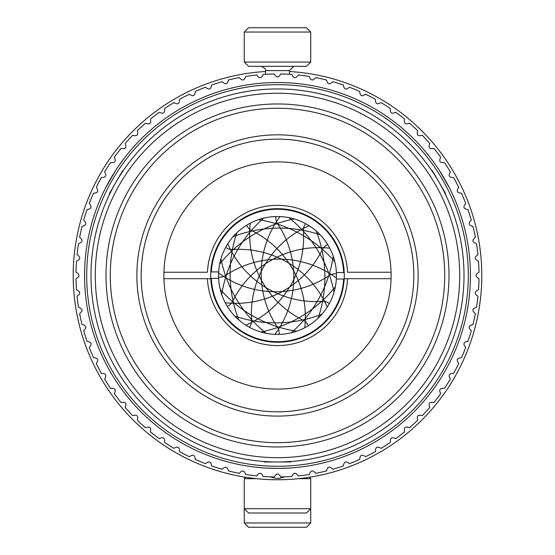 <?xml version="1.0" encoding="UTF-8"?>
<svg xmlns="http://www.w3.org/2000/svg" width="555" height="555" viewBox="0 0 555 555"><rect width="100%" height="100%" fill="white"/><g stroke="black" fill="none" stroke-linecap="round" stroke-linejoin="round"><path stroke-width="0.83" d="M267.371 468.136L277.5 468.406A192.939 192.939 0 0 0 444.59 178.994A192.939 192.939 0 0 0 110.41 178.994A192.939 192.939 0 0 0 277.5 468.406L287.629 468.136M277.5 466.262A190.795 190.795 0 0 1 112.263 180.063A190.795 190.795 0 0 1 442.737 180.063A190.795 190.795 0 0 1 277.5 466.262M344.218 272.602L343.67 272.595L344.218 272.602M336.385 272.56L343.67 272.595A66.232 66.232 0 0 0 277.847 209.235A66.232 66.232 0 0 0 211.365 271.901L218.649 271.936A58.955 58.955 0 0 0 218.614 278.367L211.33 278.332A66.232 66.232 0 0 0 277.153 341.693A66.232 66.232 0 0 0 343.635 279.026L336.351 278.992A58.955 58.955 0 0 0 277.812 216.512A58.955 58.955 0 0 0 218.649 271.936M344.183 279.033L343.635 279.026L344.183 279.033M336.351 278.992A58.955 58.955 0 0 1 277.188 334.415A58.955 58.955 0 0 1 218.614 278.367M277.5 446.962A171.502 171.502 0 0 0 426.025 189.713A171.502 171.502 0 0 0 128.975 189.713A171.502 171.502 0 0 0 277.5 446.962M277.5 442.675A167.215 167.215 0 0 1 132.687 191.857A167.215 167.215 0 0 1 422.313 191.857A167.215 167.215 0 0 1 277.5 442.675M277.5 461.975A186.508 186.508 0 0 0 439.019 182.206A186.508 186.508 0 0 0 115.981 182.206A186.508 186.508 0 0 0 277.5 461.975C259.525 461.406 259.525 461.406 277.5 461.975C295.475 461.406 295.475 461.406 277.5 461.975M277.5 457.688A182.22 182.22 0 0 1 119.693 184.35A182.22 182.22 0 0 1 435.307 184.35A182.22 182.22 0 0 1 277.5 457.688M115.981 182.206C125.458 166.923 125.458 166.923 115.981 182.206C107.483 198.059 107.483 198.059 115.981 182.206M439.019 182.206C447.517 198.059 447.517 198.059 439.019 182.206C429.542 166.923 429.542 166.923 439.019 182.206M277.5 416.097A140.63 140.63 0 0 0 399.288 205.149A140.63 140.63 0 0 0 155.712 205.149A140.63 140.63 0 0 0 277.5 416.097M277.5 411.81A136.343 136.343 0 0 1 159.424 207.292A136.343 136.343 0 0 1 395.576 207.292A136.343 136.343 0 0 1 277.5 411.81M277.5 389.083A113.622 113.622 0 0 0 375.895 218.656A113.622 113.622 0 0 0 179.105 218.656A113.622 113.622 0 0 0 277.5 389.083M263.694 461.462L264.208 461.975L290.792 461.975L291.306 461.462M445.478 194.417L445.665 193.723L432.373 170.697L431.679 170.51M123.321 170.51L122.627 170.697L109.335 193.723L109.522 194.417M115.704 170.357L105.575 187.895M449.425 187.895L439.296 170.357M309.322 474.449C310.751 470.196 312.86 469.821 315.656 473.332A201.514 201.514 0 0 0 326.541 470.917C327.596 466.561 329.663 466.006 332.757 469.252A201.514 201.514 0 0 0 343.392 465.902C344.058 461.462 346.07 460.733 349.435 463.702A201.514 201.514 0 0 0 359.737 459.436C360.015 454.954 361.957 454.052 365.565 456.716A201.514 201.514 0 0 0 375.458 451.569C375.346 447.08 377.206 446.012 381.028 448.35A201.514 201.514 0 0 0 390.436 442.356C389.929 437.902 391.684 436.674 395.701 438.672A201.514 201.514 0 0 0 404.553 431.88C403.658 427.482 405.303 426.108 409.479 427.745A201.514 201.514 0 0 0 417.7 420.211C416.43 415.91 417.943 414.391 422.251 415.667A201.514 201.514 0 0 0 429.785 407.439C428.141 403.263 429.521 401.626 433.92 402.514A201.514 201.514 0 0 0 440.705 393.668C438.707 389.652 439.935 387.896 444.395 388.396A201.514 201.514 0 0 0 450.389 378.996C448.045 375.166 449.12 373.307 453.601 373.425A201.514 201.514 0 0 0 458.749 363.532C456.085 359.924 456.994 357.982 461.469 357.704A201.514 201.514 0 0 0 465.735 347.395C462.766 344.038 463.501 342.019 467.941 341.353A201.514 201.514 0 0 0 471.292 330.718C468.038 327.63 468.593 325.556 472.957 324.508A201.514 201.514 0 0 0 475.371 313.617C471.861 310.821 472.236 308.712 476.488 307.283A201.514 201.514 0 0 0 477.945 296.224C474.206 293.748 474.393 291.611 478.5 289.821A201.514 201.514 0 0 0 478.993 278.679C475.045 276.536 475.045 274.392 478.993 272.248A201.514 201.514 0 0 0 478.5 261.107C474.393 259.317 474.206 257.18 477.945 254.696A201.514 201.514 0 0 0 476.488 243.645C472.236 242.216 471.861 240.107 475.371 237.311A201.514 201.514 0 0 0 472.957 226.419C468.593 225.372 468.038 223.297 471.292 220.21A201.514 201.514 0 0 0 467.941 209.575C463.501 208.902 462.766 206.89 465.735 203.525A201.514 201.514 0 0 0 461.469 193.223C456.994 192.946 456.085 191.003 458.749 187.396A201.514 201.514 0 0 0 453.601 177.503C449.12 177.621 448.045 175.762 450.389 171.932A201.514 201.514 0 0 0 444.395 162.525C439.935 163.031 438.707 161.276 440.705 157.259A201.514 201.514 0 0 0 433.92 148.414C429.521 149.302 428.141 147.658 429.785 143.488A201.514 201.514 0 0 0 422.251 135.26C417.943 136.537 416.43 135.018 417.7 130.716A201.514 201.514 0 0 0 409.479 123.182C405.303 124.819 403.658 123.446 404.553 119.047A201.514 201.514 0 0 0 395.701 112.256C391.684 114.254 389.929 113.026 390.436 108.572A201.514 201.514 0 0 0 381.028 102.578C377.206 104.916 375.346 103.847 375.458 99.359A201.514 201.514 0 0 0 365.565 94.211C361.957 96.875 360.015 95.973 359.737 91.492A201.514 201.514 0 0 0 349.435 87.225C346.07 90.194 344.058 89.459 343.392 85.026A201.514 201.514 0 0 0 332.757 81.675C329.663 84.922 327.596 84.367 326.541 80.01A201.514 201.514 0 0 0 315.656 77.596C312.86 81.099 310.751 80.732 309.322 76.479A201.514 201.514 0 0 0 298.264 75.022C295.787 78.761 293.65 78.574 291.861 74.46A201.514 201.514 0 0 0 280.719 73.975C278.575 77.915 276.425 77.915 274.281 73.975A201.514 201.514 0 0 0 263.139 74.46C261.35 78.574 259.213 78.761 256.736 75.022A201.514 201.514 0 0 0 245.678 76.479C244.249 80.732 242.14 81.099 239.344 77.596A201.514 201.514 0 0 0 228.459 80.01C227.404 84.367 225.337 84.922 222.243 81.675A201.514 201.514 0 0 0 211.608 85.026C210.942 89.459 208.93 90.194 205.565 87.225A201.514 201.514 0 0 0 195.263 91.492C194.985 95.973 193.043 96.875 189.435 94.211A201.514 201.514 0 0 0 179.542 99.359C179.653 103.847 177.794 104.916 173.972 102.578A201.514 201.514 0 0 0 164.564 108.572C165.071 113.026 163.316 114.254 159.299 112.256A201.514 201.514 0 0 0 150.447 119.047C151.342 123.446 149.697 124.819 145.521 123.182A201.514 201.514 0 0 0 137.3 130.716C138.57 135.018 137.057 136.537 132.749 135.26A201.514 201.514 0 0 0 125.215 143.488C126.859 147.658 125.479 149.302 121.08 148.414A201.514 201.514 0 0 0 114.295 157.259C116.293 161.276 115.065 163.031 110.605 162.525A201.514 201.514 0 0 0 104.611 171.932C106.955 175.762 105.88 177.621 101.398 177.503A201.514 201.514 0 0 0 96.251 187.396C98.915 191.003 98.006 192.946 93.531 193.223A201.514 201.514 0 0 0 89.265 203.525C92.234 206.89 91.499 208.902 87.059 209.575A201.514 201.514 0 0 0 83.708 220.21C86.962 223.297 86.407 225.372 82.043 226.419A201.514 201.514 0 0 0 79.629 237.311C83.139 240.107 82.764 242.216 78.512 243.645A201.514 201.514 0 0 0 77.055 254.696C80.794 257.18 80.607 259.317 76.5 261.107A201.514 201.514 0 0 0 76.007 272.248C79.955 274.392 79.955 276.536 76.007 278.679A201.514 201.514 0 0 0 76.5 289.821C80.607 291.611 80.794 293.748 77.055 296.224A201.514 201.514 0 0 0 78.512 307.283C82.764 308.712 83.139 310.821 79.629 313.617A201.514 201.514 0 0 0 82.043 324.508C86.407 325.556 86.962 327.63 83.708 330.718A201.514 201.514 0 0 0 87.059 341.353C91.499 342.019 92.234 344.038 89.265 347.395A201.514 201.514 0 0 0 93.531 357.704C98.006 357.982 98.915 359.924 96.251 363.532A201.514 201.514 0 0 0 101.398 373.425C105.88 373.307 106.955 375.166 104.611 378.996A201.514 201.514 0 0 0 110.605 388.396C115.065 387.896 116.293 389.652 114.295 393.668A201.514 201.514 0 0 0 121.08 402.514C125.479 401.626 126.859 403.263 125.215 407.439A201.514 201.514 0 0 0 132.749 415.667C137.057 414.391 138.57 415.91 137.3 420.211A201.514 201.514 0 0 0 145.521 427.745C149.697 426.108 151.342 427.482 150.447 431.88A201.514 201.514 0 0 0 159.299 438.672C163.316 436.674 165.071 437.902 164.564 442.356A201.514 201.514 0 0 0 173.972 448.35C177.794 446.012 179.653 447.08 179.542 451.569A201.514 201.514 0 0 0 189.435 456.716C193.043 454.052 194.985 454.954 195.263 459.436A201.514 201.514 0 0 0 205.565 463.702C208.93 460.733 210.942 461.462 211.608 465.902A201.514 201.514 0 0 0 222.243 469.252C225.337 466.006 227.404 466.561 228.459 470.917A201.514 201.514 0 0 0 239.344 473.332C242.14 469.821 244.249 470.196 245.678 474.449A201.514 201.514 0 0 0 256.736 475.906C259.213 472.166 261.35 472.354 263.139 476.467A201.514 201.514 0 0 0 274.281 476.953C276.425 473.013 278.575 473.013 280.719 476.953A201.514 201.514 0 0 0 291.861 476.467C293.65 472.354 295.787 472.166 298.264 475.906A201.514 201.514 0 0 0 309.322 474.449M248.557 66.336L306.443 66.336L310.731 62.049L244.269 62.049L248.557 66.336M310.731 32.037L306.443 27.75L248.557 27.75L244.269 32.037L310.731 32.037L310.731 62.049M265.498 71.512A204.302 204.302 0 0 0 73.288 281.468A204.302 204.302 0 0 0 277.5 479.763A204.302 204.302 0 0 0 481.712 281.468A204.302 204.302 0 0 0 289.502 71.512M163.926 272.248L207.452 272.248A70.117 70.117 0 0 1 277.5 205.343A70.117 70.117 0 0 1 347.548 272.248L391.074 272.248M391.074 278.679L347.548 278.679A70.117 70.117 0 0 1 277.5 345.585A70.117 70.117 0 0 1 207.452 278.679L210.796 278.679A66.78 66.78 0 0 0 277.5 342.241A66.78 66.78 0 0 0 344.204 278.679L347.548 278.679L344.204 278.679A66.78 66.78 0 0 0 277.5 208.687A66.78 66.78 0 0 0 210.796 278.679L163.926 278.679M275.918 216.533A10.718 10.718 0 0 0 277.639 223.831A96.077 96.077 0 0 1 274.961 334.36M318.112 318.202A127.164 127.164 0 0 0 316.218 231.005M246.663 225.219A10.718 10.718 0 0 0 251.803 230.679A96.077 96.077 0 0 1 304.75 327.741M334.041 292.166A127.164 127.164 0 0 0 288.801 217.602M225.67 247.37A10.718 10.718 0 0 0 232.85 249.528A96.077 96.077 0 0 1 327.235 307.116M334.818 261.662A127.164 127.164 0 0 0 258.359 219.704M218.566 277.049A10.718 10.718 0 0 0 225.864 275.329A96.077 96.077 0 0 1 336.399 278.006M320.235 234.855A127.164 127.164 0 0 0 233.044 236.742M227.259 306.304A10.718 10.718 0 0 0 232.718 301.164A96.077 96.077 0 0 1 329.781 248.217M294.205 218.927A127.164 127.164 0 0 0 219.641 264.159M249.403 327.29A10.718 10.718 0 0 0 251.568 320.11A96.077 96.077 0 0 1 309.149 225.725M263.701 218.15A127.164 127.164 0 0 0 221.743 294.608M279.082 334.394A10.718 10.718 0 0 0 277.361 327.096A96.077 96.077 0 0 1 280.039 216.561M236.888 232.725A127.164 127.164 0 0 0 238.782 319.923M308.337 325.709A10.718 10.718 0 0 0 303.197 320.249A96.077 96.077 0 0 1 250.25 223.186M220.959 258.755A127.164 127.164 0 0 0 266.199 333.326M329.33 303.557A10.718 10.718 0 0 0 322.15 301.4A96.077 96.077 0 0 1 227.765 243.811M220.182 289.266A127.164 127.164 0 0 0 296.641 331.224M336.434 273.879A10.718 10.718 0 0 0 329.136 275.599A96.077 96.077 0 0 1 218.601 272.921M234.765 316.072A127.164 127.164 0 0 0 321.955 314.185M327.741 244.623A10.718 10.718 0 0 0 322.282 249.764A96.077 96.077 0 0 1 225.219 302.711M260.795 332.001A127.164 127.164 0 0 0 335.359 286.769M305.597 223.637A10.718 10.718 0 0 0 303.432 230.818A96.077 96.077 0 0 1 245.851 325.202M291.299 332.778A127.164 127.164 0 0 0 333.257 256.32M276.647 478.375L279.325 478.375L276.647 478.375M244.269 522.963L248.557 527.25L306.443 527.25L310.731 522.963L244.269 522.963L244.269 478.694L256.597 478.694M298.403 478.694L310.731 478.694L309.308 477.272M275.037 508.706L244.269 508.706L248.557 512.993L306.443 512.993L310.731 508.706L275.037 508.706M261.211 66.336C264.943 68.175 266.372 69.604 265.498 70.624L289.502 70.624L293.789 66.336M265.498 70.624L265.498 74.308M289.502 70.624L289.502 74.308M244.269 32.037L244.269 62.049M270.167 476.842L275.675 478.375M284.833 476.842L279.325 478.375M310.731 522.963L310.731 478.694M245.692 477.272L244.269 478.694"/></g></svg>
